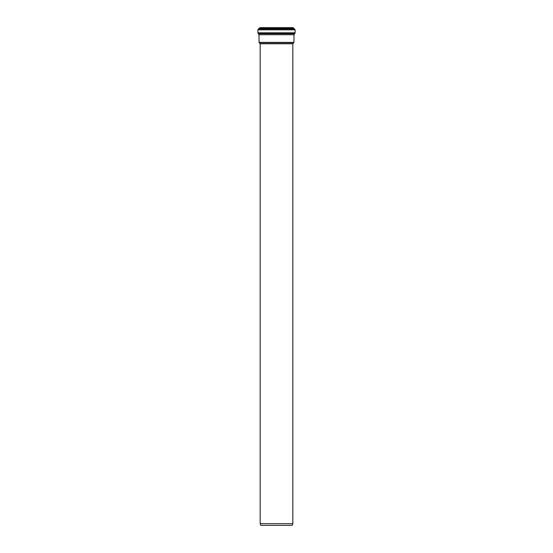 <?xml version="1.0" encoding="UTF-8"?>
<svg xmlns="http://www.w3.org/2000/svg" width="553" height="553" viewBox="0 0 553 553"><rect width="100%" height="100%" fill="white"/><g stroke="black" fill="none" stroke-linecap="round" stroke-linejoin="round"><path stroke-width="0.83" d="M292.82 43.763L293.933 42.553L259.067 42.553L260.18 43.763L292.82 43.763L292.82 523.663L292.274 525.35L260.726 525.35L260.18 523.663L292.82 523.663M293.933 42.553L294.002 34.694L295.129 32.834L295.129 29.821L293.083 27.65L259.917 27.65L257.871 29.821L257.871 32.834L258.998 34.694L259.067 42.553M292.89 43.597L260.11 43.597M293.892 28.238L259.108 28.238M294.493 28.943L258.507 28.943M295.129 29.821L257.871 29.821M295.129 32.834L257.871 32.834M294.576 33.664L258.424 33.664M294.002 34.694L258.998 34.694M294.002 42.387L258.998 42.387M260.18 43.763L260.18 523.663"/></g></svg>
